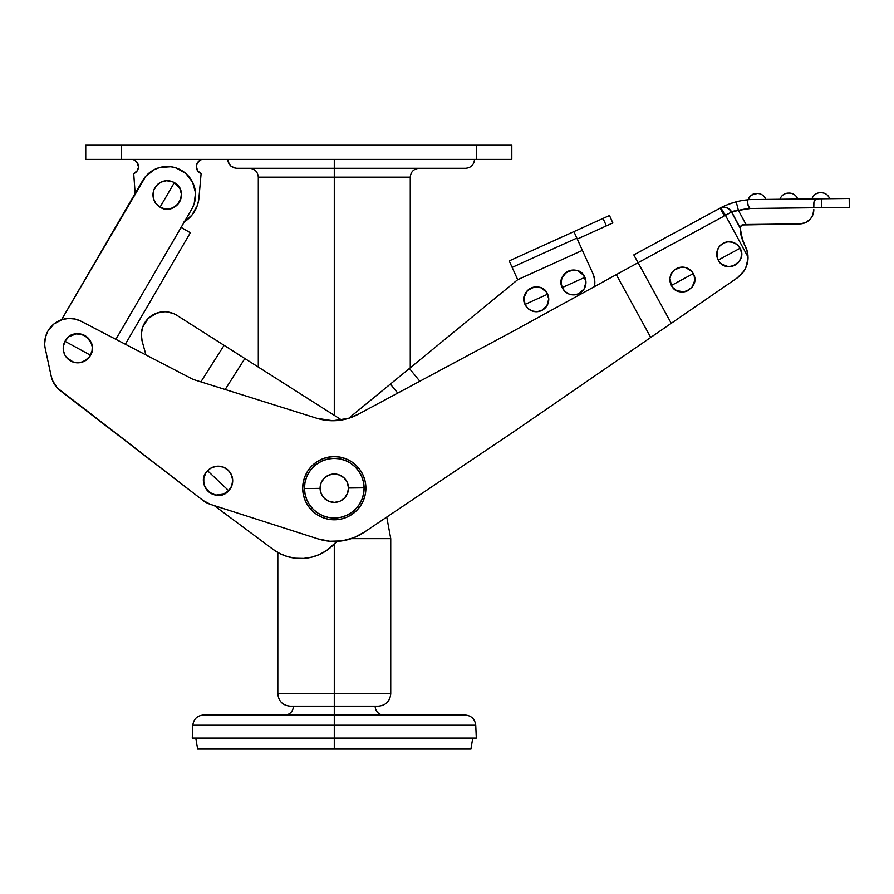 <?xml version="1.0" encoding="UTF-8"?>
<svg xmlns="http://www.w3.org/2000/svg" width="894" height="894" viewBox="0 0 894 894"><rect width="100%" height="100%" fill="white"/><g stroke="black" fill="none" stroke-linecap="round" stroke-linejoin="round"><path stroke-width="1.34" d="M474.535 159.4C474.01 164.798 471.049 167.748 465.662 168.284L334.289 168.284L465.662 168.284L334.289 168.284L334.289 159.4L334.289 177.157L258.31 177.157L334.289 177.157L334.289 415.352L334.289 177.157L258.31 177.157C257.785 171.771 254.824 168.81 249.426 168.284M410.268 367.792L410.268 177.157L334.289 177.157L410.268 177.157L334.289 177.157L334.289 168.284L236.653 168.284L233.345 167.647L230.473 165.781L235.077 168.139M201.083 159.747L197.473 162.73L196.367 166.094L197.496 170.642L201.116 173.604L197.652 170.877L196.345 166.675A7.431 7.431 0 0 1 202.223 159.4L201.049 159.758L202.223 159.4M227.97 161.289L230.473 165.781L228.495 162.898L227.769 159.456M85.746 159.4L511.815 159.4L511.815 145.208L476.312 145.208L476.312 159.4L511.815 159.4L511.815 145.208L121.26 145.208L121.26 159.4L476.312 159.4L476.312 145.208L85.746 145.208L85.746 159.4L121.26 159.4L121.26 145.208L85.746 145.208L85.746 159.4M199.038 160.954L196.926 163.792L196.378 167.279M196.568 168.463L196.948 169.581M197.496 170.642L198.211 171.592M199.071 172.419L200.044 173.09M138.481 166.832L136.737 161.892M138.481 166.675L137.531 163.043L135.877 161.021M135.955 161.088L134.882 160.305M134.938 160.339L137.899 163.792L138.447 167.279L137.33 170.642L133.709 173.604L135.15 193.473L133.709 173.604A7.431 7.431 0 0 0 132.603 159.4L134.815 160.261M169.961 208.838L165.278 208.984L160.037 207.184L174.341 182.644A14.203 14.203 0 0 0 154.919 187.762A14.203 14.203 0 0 0 160.037 207.184L155.891 203.508L153.455 198.524L153.757 190.288L156.551 185.505L160.965 182.141L166.318 180.733L171.816 181.482A14.203 14.203 0 0 1 181.37 194.043A14.203 14.203 0 0 1 181.37 194.099L180.622 199.53L177.828 204.324L173.414 207.676L168.061 209.084M153.265 192.143L153.477 191.204M153.019 193.953L152.986 194.914L153.019 193.953M173 207.866L172.196 208.201M233.345 167.647L230.473 165.781L233.345 167.647M236.653 168.284L334.289 168.284M228.495 162.898L230.473 165.781M183.415 222.438L191.964 215.096L197.44 205.229L198.781 199.72L201.116 173.604A7.431 7.431 0 0 1 196.345 166.675L197.295 163.043L201.016 159.769M181.191 197.283L180.901 198.613M180.197 200.625L179.917 201.217M179.225 202.457L178.442 203.575M177.783 204.368L172.341 208.146M172.62 208.034L169.659 208.894M167.603 209.107L166.228 209.084M164.116 208.783L163.49 208.626M161.479 207.911L160.886 207.631M171.838 181.493L169.134 180.845A14.203 14.203 0 0 1 171.804 181.482L174.341 182.644L160.037 207.184L158.517 206.156M157.143 204.95L156.495 204.257M155.612 203.139L154.874 201.988M154.226 200.714L153.734 199.451M153.455 198.502L153.265 197.686M152.997 195.317L153.008 195.719A14.203 14.203 0 0 1 163.568 181.18L164.418 180.979M153.924 189.852L154.461 188.6M154.941 187.729L155.377 187.025M159.557 182.935L160.115 182.6M161.378 181.951L162.652 181.448M167.491 180.711L168.15 180.744M172.251 181.638L173.503 182.186M159.054 206.548L160.015 207.162C175.425 217.164 190.612 191.115 174.341 182.644L179.951 188.679L181.37 194.043L181.057 197.976M176.945 184.589L179.504 187.841M180.42 189.763L180.934 191.316M201.116 173.604L198.781 199.72A31.96 31.96 0 0 1 184.354 221.857M169.961 180.979L170.62 181.124M154.975 202.156L154.494 201.273M153.992 200.167L153.511 198.714M153.232 197.518L153.019 195.875M153.008 195.641L152.986 195.037M160.305 182.488L160.886 182.186M161.892 181.739L163.39 181.225M164.619 180.946L166.15 180.744M166.53 180.722L167.089 180.711M163.58 181.18A14.203 14.203 0 0 1 169.089 180.834M64.267 342.838L64.994 341.307L90.551 355.242A14.561 14.561 0 0 0 92.328 348.146A14.561 14.561 0 0 1 90.562 355.231C100.34 339.195 73.196 324.388 64.994 341.307A14.561 14.561 0 0 1 70 335.965L72.537 334.691M115.874 339.329L191.964 208.794L194.188 203.72L195.518 192.78L192.568 182.153L185.807 173.458L176.23 167.983L170.832 166.742L159.836 167.48L154.651 169.424L145.89 176.118L61.518 319.773L142.649 180.599A28.407 28.407 0 0 1 181.292 170.251A28.407 28.407 0 0 1 191.964 208.794L115.874 339.329M92.294 347.207L92.328 348.638M90.92 342.033L92.272 346.973L91.981 351.465M91.601 352.839L91.087 354.18M92.183 350.392L89.679 356.661M88.797 357.79L87.813 358.818M86.897 359.623L85.567 360.573M84.315 361.277L83.019 361.858M86.472 359.958L80.259 362.618M79.935 362.673L77.42 362.83M75.99 362.729L74.582 362.483M77.085 362.819L71.878 361.589M71.576 361.444L69.397 360.181M69.833 360.472L67.229 358.315M66.301 357.231L65.474 356.069M64.625 354.527L64.189 353.51M68.022 359.075L64.882 355.03L63.429 350.772M63.53 351.264L63.228 347.922M63.239 347.587L63.575 345.084M63.653 344.771L64.469 342.38M65.228 340.893L65.877 339.888M66.759 338.77L67.743 337.731M71.531 335.127L75.286 333.931M77.04 333.741L78.136 333.719M79.79 333.864L80.963 334.077M82.349 334.457L83.678 334.971M84.952 335.608L86.159 336.379M75.61 333.875L82.125 334.378L88.316 338.245M87.534 337.474L90.07 340.491M89.456 339.586L91.356 343.039M91.87 344.626L92.116 345.788M174.341 182.644L177.448 185.08M63.262 349.342L63.228 348.783M179.47 202.055A14.203 14.203 0 0 0 181.37 194.099L181.393 195.216M177.828 204.324L177.012 205.162M125.339 344.246L190.333 232.753L181.136 227.389L186.354 218.427L181.136 227.389L190.333 232.753L125.339 344.246M77.23 333.73A14.561 14.561 0 0 1 90.305 340.86A14.561 14.561 0 0 0 77.23 333.73M179.437 202.111L178.822 203.05M157.757 205.531L156.931 204.737M179.448 202.078A14.203 14.203 0 0 1 153.008 195.719L152.997 194.601M153.12 192.936L153.321 191.841M161.009 182.119L162.037 181.672M194.568 187.327L192.568 182.153M153.768 190.254L154.193 189.193M154.953 187.706L155.556 186.768M163.602 181.169L164.72 180.923M169.156 180.845L170.262 181.046M171.86 181.504L172.911 181.907M174.364 182.655L175.336 183.27M178.509 186.332L179.169 187.271M175.772 206.235L174.822 206.883M168.027 209.084L166.887 209.107M155.869 203.486L155.21 202.547M154.416 201.116L153.958 200.066M153.444 198.479L153.209 197.384M204.022 477.15A14.561 14.561 0 0 1 207.553 470.736L218.136 480.726L207.553 470.736C194.009 483.777 216.493 504.998 228.719 490.717L218.136 480.726L228.719 490.717L222.651 494.561M63.809 352.381L63.306 346.727L64.994 341.307A14.561 14.561 0 0 1 70 335.965M320.086 488.359A14.203 14.203 0 0 1 334.121 473.988A14.203 14.203 0 0 1 348.492 488.012L364.115 487.822A29.826 29.826 0 0 0 333.931 458.365A29.826 29.826 0 0 0 304.463 488.549L320.086 488.359L304.463 488.549L305.111 494.36L306.877 499.936L309.693 505.054L313.459 509.524L318.018 513.178L323.215 515.872L328.824 517.503L334.647 518.006L340.458 517.369L346.034 515.603L351.163 512.787L355.633 509.021L359.287 504.451L361.981 499.265L363.612 493.656L364.115 487.822L363.467 482.011L361.701 476.435L358.885 471.317L355.119 466.847L350.56 463.193L345.363 460.499L339.754 458.868L333.931 458.365L328.12 459.002L322.544 460.768L317.415 463.595L312.945 467.35L309.29 471.92L306.597 477.105L304.966 482.726L304.463 488.549A29.826 29.826 0 0 0 334.647 518.006A29.826 29.826 0 0 0 364.115 487.822L348.492 488.012A14.203 14.203 0 0 1 334.457 502.383A14.203 14.203 0 0 1 320.086 488.359L321.102 482.905L324.131 478.268L328.69 475.127L334.121 473.988L339.564 475.005L344.212 478.022L347.341 482.592L348.492 488.012L347.475 493.466L344.447 498.103L339.888 501.243L334.457 502.383L329.014 501.378L324.366 498.349L321.237 493.779L320.086 488.359M308.229 506.06L312.218 510.798L308.229 506.06L305.245 500.629L303.368 494.728L302.686 488.571A31.603 31.603 0 0 1 333.909 456.588A31.603 31.603 0 0 1 365.892 487.8A31.603 31.603 0 0 0 333.909 456.588A31.603 31.603 0 0 0 302.686 488.571A31.603 31.603 0 0 0 334.669 519.783A31.603 31.603 0 0 0 365.892 487.8A31.603 31.603 0 0 1 334.669 519.783A31.603 31.603 0 0 1 302.686 488.571L303.222 482.402L304.955 476.446L307.804 470.948L311.671 466.109L307.804 470.948M718.273 260.188A12.427 12.427 0 0 0 719.581 262.098L718.217 260.087C725.179 274.547 748.39 261.976 740.076 248.253L718.217 260.087L717.279 257.841L717.234 250.622L719.491 246.342L723.224 243.246L727.861 241.805L732.689 242.252L736.98 244.52L740.076 248.253L741.506 252.879A12.427 12.427 0 0 0 723.224 243.246A12.427 12.427 0 0 0 718.217 260.087L740.076 248.253M719.592 262.11A12.427 12.427 0 0 0 721.313 263.819L719.581 262.11M721.324 263.819A12.427 12.427 0 0 0 722.486 264.658A12.427 12.427 0 0 1 721.324 263.819M740.131 248.353A12.427 12.427 0 0 1 741.573 254.309A12.427 12.427 0 0 0 741.506 252.89L741.059 257.707L738.802 261.998L732.823 266.043A12.427 12.427 0 0 0 739.83 260.523A12.427 12.427 0 0 1 728.632 266.58M671.45 285.555A12.427 12.427 0 0 0 675.652 290.025A12.427 12.427 0 0 1 672.757 287.477L671.394 285.454C678.356 299.915 701.555 287.343 693.241 273.62L671.394 285.454L669.941 278.392L671.327 273.743L674.378 269.977L681.027 267.172L685.854 267.619L691.878 271.597L694.191 275.866L694.694 280.682L691.967 287.365A12.427 12.427 0 0 0 692.995 285.89A12.427 12.427 0 0 1 691.967 287.365L685.989 291.41A12.427 12.427 0 0 0 688.235 290.461A12.427 12.427 0 0 1 686 291.399L683.608 291.891A12.427 12.427 0 0 0 685.977 291.41A12.427 12.427 0 0 1 683.619 291.891L676.523 290.528L672.757 287.477A12.427 12.427 0 0 1 671.394 285.465L693.241 273.62A12.427 12.427 0 0 0 676.4 268.613A12.427 12.427 0 0 0 671.394 285.454M681.809 291.958A12.427 12.427 0 0 0 683.597 291.902A12.427 12.427 0 0 1 681.809 291.958M693.297 273.72A12.427 12.427 0 0 1 694.75 279.688A12.427 12.427 0 0 0 693.241 273.62M742.042 224.986L740.355 227.076A3.554 3.554 0 0 1 740.355 227.065L740.925 225.947A3.554 3.554 0 0 1 742.042 224.975L746.043 224.517L738.41 210.425L750.077 208.57A8.873 8.873 0 0 1 749.999 208.492L750.077 208.57A8.873 8.873 0 0 1 749.999 208.492L849.3 207.363L849.199 198.49L748.01 199.63L751.195 195.227L757.263 193.506A8.873 8.873 0 0 1 765.767 199.429A8.873 8.873 0 0 0 757.285 193.495L756.335 193.517M740.411 231.457L740.21 228.171L742.758 240.888A35.503 35.503 0 0 0 744.814 245.168L741.294 236.396L740.21 228.138A35.503 35.503 0 0 0 740.21 228.171L731.504 212.101L738.41 210.425A62.133 62.133 0 0 1 750.077 208.57L748.133 205.497L747.563 202.491L748.401 206.134M747.697 203.91L748.144 205.519M741.953 238.676L746.713 249.404L748.032 257.036L725.459 215.376A62.133 62.133 0 0 0 724.364 215.946L638.037 262.713L671.271 323.304L514.687 431.076L364.484 532.053A53.26 53.26 0 0 1 318.007 538.892L210.537 504.395A24.853 24.853 0 0 1 202.983 500.428L60.367 390.756A24.853 24.853 0 0 1 51.215 376.273L45.248 348.504A24.853 24.853 0 0 1 44.7 343.587A24.853 24.853 0 0 0 45.248 348.504L51.215 376.273L52.511 380.453L57.149 387.806L202.983 500.428L210.537 504.395L318.007 538.892L329.908 541.261L342.044 540.881L353.767 537.752L364.484 532.053L514.687 431.076L737.271 277.878A24.853 24.853 0 0 0 737.293 277.855L741.819 273.832L745.261 268.803A24.853 24.853 0 0 0 747.373 263.071M222.226 494.695L215.711 495.075L209.129 492.169M209.621 492.538L207.073 490.191M207.509 490.672L204.804 486.571M204.558 485.967L203.676 482.447M203.81 483.285L203.798 478.178M204.123 476.793L204.57 475.429M205.162 474.122L205.866 472.892M205.933 472.781L208.671 469.663L212.18 467.439L217.711 466.176L223.31 467.115L228.126 470.132L231.423 474.77L232.686 480.301L231.736 485.9L228.719 490.717A14.561 14.561 0 0 1 224.115 494.002L221.388 494.918M212.191 467.439L214.884 466.534M89.981 356.214L84.528 361.176M69.084 336.602L76.471 333.775M732.667 211.509L738.41 210.425L746.043 224.517L799.772 223.902L742.042 224.975M810.69 218.594L812.802 214.985L813.819 209.542A14.203 14.203 0 0 1 799.772 223.902L805.203 222.762L809.774 219.633L807.64 221.421M745.261 268.803L747.373 263.093L748.032 257.036A24.853 24.853 0 0 1 737.271 277.878L739.673 275.989A24.853 24.853 0 0 1 739.662 276M829.677 198.714C828.123 194.892 825.285 192.903 821.173 192.724A8.873 8.873 0 0 1 829.677 198.714A8.873 8.873 0 0 0 821.173 192.724L820.301 192.735M788.307 193.126A8.873 8.873 0 0 0 779.97 199.273A8.873 8.873 0 0 1 788.307 193.126L789.234 193.115A8.873 8.873 0 0 1 797.716 199.071A8.873 8.873 0 0 0 789.234 193.115L788.34 193.126M740.21 227.881L731.683 211.99A8.873 8.325 -118.4 0 0 720.139 208.146L633.812 254.913L671.271 323.304L737.271 277.878L743.73 271.374L740.802 274.927M732.823 266.043L727.995 266.546L721.614 264.054M678.781 291.444L676.523 290.528M650.731 337.44L616.29 274.648L513.48 331.037L358.438 414.168L348.571 418.358L332.713 420.739L316.867 418.291L193.104 379.425L81.008 321.225L75.007 319.035L68.637 318.454L62.345 319.504L53.908 323.974L47.784 331.294L45.449 337.239L44.7 343.587A24.853 24.853 0 0 1 81.008 321.225L193.104 379.425L316.867 418.291A53.26 53.26 0 0 0 358.438 414.168L513.48 331.037L638.037 262.713L616.29 274.648L650.731 337.44M64.994 341.307A14.561 14.561 0 0 0 70.805 361.053A14.561 14.561 0 0 0 90.551 355.242L64.994 341.307L68.637 336.949M87.109 337.105L91.747 344.168M92.25 349.822L91.669 352.616M90.551 355.242L88.953 357.611M81.879 362.238L76.225 362.752M73.431 362.171L66.447 357.421M210.403 493.063L206.268 489.163A14.561 14.561 0 0 0 214.962 494.93A14.561 14.561 0 0 1 206.279 489.163M204.849 486.682L203.586 481.151M203.776 478.301L205.799 472.993L209.699 468.858M228.126 470.132L230.004 472.289M736.198 201.832L738.41 210.425L736.198 201.832A71.006 71.006 0 0 1 747.943 199.831L747.563 202.491L747.943 199.82A71.006 71.006 0 0 0 736.198 201.832L733.628 202.547L736.198 201.832C728.621 204.1 723.268 206.201 720.139 208.146L633.812 254.913L638.037 262.713L724.364 215.946A62.133 62.133 0 0 1 725.459 215.376L748.032 257.036L747.16 250.89L743.707 243.056L746.691 249.359L747.775 253.829L746.691 249.359M731.124 203.34L733.628 202.547L731.124 203.34M726.509 205.095L728.733 204.212L726.509 205.095M722.71 206.816L724.475 205.989M742.825 241.067L741.405 236.821M53.416 382.431L53.104 381.783M59.35 320.622L62.345 319.504L59.35 320.622M64.077 353.208L64.379 353.979L64.077 353.208M65.307 355.778L65.776 356.505L65.307 355.778M90.942 354.482L91.289 353.689L90.942 354.482M92.171 346.112L92.015 345.263L92.171 346.112M203.586 480.38L203.62 479.597M203.776 483.14L203.888 483.743M207.397 490.56L207.967 491.141M212.727 494.237L211.543 493.7M221.265 494.941L219.857 495.175M230.339 488.66L229.579 489.722M231.512 486.481L231.11 487.319M232.663 481.598L232.663 481.654A101.838 101.838 0 0 1 232.663 481.598L232.697 480.547M232.585 478.994L232.351 477.597M226.059 468.512L227.143 469.283M224.729 467.741L223.433 467.16L224.729 467.752M222.07 466.713L220.684 466.389L222.07 466.713M213.621 466.892L212.403 467.35M205.151 474.133L204.625 475.306L205.162 474.133M322.063 419.632L316.867 418.291M71.844 318.543L68.637 318.454M48.6 329.92L47.784 331.294M46.421 334.2L45.449 337.239M65.273 340.815L66.067 339.631M66.972 338.524L67.978 337.507M85.712 336.077L86.427 336.569M92.328 348.101L92.317 348.962M88.584 358.036L87.567 359.042M84.025 361.422L82.706 361.969M81.343 362.394L80.784 362.517M209.922 468.702L211.006 468.031M230.071 472.39L230.831 473.596M231.468 474.882L231.971 476.211M228.64 490.806L227.601 491.789M226.473 492.661L225.266 493.421M204.76 486.459L204.29 485.241M754.972 193.629L751.195 195.227L748.01 199.63L821.485 198.803L821.586 207.676L849.3 207.363L849.199 198.49L821.485 198.803L821.586 207.676L813.797 207.766L813.797 203.921M747.63 201.373L747.764 200.535M749.977 196.3L748.557 198.312M753.396 194.054L752.547 194.411M755.62 193.551L754.86 193.652M811.92 198.915A8.873 8.873 0 0 1 820.267 192.735A8.873 8.873 0 0 0 811.92 198.915M821.173 192.724L820.267 192.735M811.517 217.465L809.774 219.633M747.708 253.404L747.842 254.332M746.557 248.968L746.836 249.784M740.858 234.474L741.349 236.619M740.791 234.105L740.456 231.87M723.827 212.47L725.425 215.32L731.493 212.09L725.459 215.376L731.504 212.101L729.403 209.487L726.587 207.81L723.469 207.296L726.587 207.81L729.403 209.487L731.493 212.09L725.425 215.32C722.989 210.805 721.223 208.414 720.151 208.157L724.129 215.51M744.87 224.528L746.043 224.517M740.355 227.076L740.578 226.517M749.999 208.492L748.893 207.062L749.999 208.492L813.797 207.766L813.92 202.245M814.97 199.843L817.44 198.915L814.97 199.843M814.289 200.848L816.043 199.217L819.105 198.826L814.982 199.831L813.92 202.234L814.289 200.837M740.21 228.138L740.545 232.574M745.954 267.351L743.73 271.374L745.954 267.351L748.01 258.422M678.647 267.664L681.027 267.172M743.719 224.539L741.752 225.165M747.932 255.181L748.021 257.953M736.98 244.52L736.41 244.084M683.452 267.161L682.781 267.116M688.95 269.027L688.224 268.602M687.989 268.479L686.022 267.675M685.698 267.574L683.552 267.172M671.293 273.81L670.455 275.844M670.355 276.157L669.952 278.246M669.93 278.515L669.897 279.353M735.784 243.66L735.047 243.235M734.823 243.112L732.845 242.308M732.532 242.207L730.387 241.805M718.117 248.443L717.279 250.465M717.189 250.789L716.787 252.879M716.764 253.147L716.72 253.985M721.313 263.819A12.427 12.427 0 0 1 718.228 260.098M722.274 210.124L720.151 208.157C721.223 208.414 722.978 210.805 725.425 215.32L722.911 211.04M721.95 207.486L720.508 207.967A7.096 5.777 66.5 0 0 720.151 208.157L724.364 215.946L720.151 208.157A7.096 5.777 -113.5 0 1 720.508 207.967L723.458 207.296M734.22 210.95L733.102 211.33M731.493 212.09C728.61 207.788 724.945 206.413 720.508 207.967M720.139 208.146A8.873 8.325 61.6 0 1 731.683 211.99M813.797 203.91L813.92 202.234M748.133 205.497L748.904 207.073M352.158 514.251L356.907 510.262L360.774 505.423L356.907 510.262L352.158 514.251L346.738 517.235L340.826 519.101L334.669 519.783L328.5 519.246L322.555 517.525L317.057 514.676L312.218 510.798M360.349 470.311L356.36 465.573L351.521 461.706L356.36 465.573L360.349 470.311L363.333 475.742L365.21 481.642L365.892 487.8L365.355 493.98L363.623 499.925L360.774 505.423M311.671 466.109L316.42 462.131L321.84 459.136L327.752 457.27L333.909 456.588L340.078 457.125L346.023 458.846L351.521 461.706M348.179 485.252L348.492 488.012M85.511 360.606L84.662 361.109M83.332 361.735L82.069 362.182M80.628 362.551L79.175 362.763M64.334 353.868L63.731 352.124M63.496 351.096L63.295 349.744M224.07 494.013A14.561 14.561 0 0 1 222.528 494.606A14.561 14.561 0 0 0 224.07 494.013M206.268 489.152A14.561 14.561 0 0 1 204.134 484.716A14.561 14.561 0 0 0 206.268 489.152M224.115 494.002A14.561 14.561 0 0 0 228.126 470.132A14.561 14.561 0 0 0 207.553 470.736M277.833 552.492L277.833 693.766L334.289 693.766L277.833 693.766L334.289 693.766L334.289 706.193L334.289 693.766L390.745 693.766L334.289 693.766L334.289 544.033L334.289 693.766L390.745 693.766C390.007 701.309 385.862 705.455 378.318 706.193L334.289 706.193L378.318 706.193L334.289 706.193L334.289 715.066L465.103 715.066L334.289 715.066L334.289 725.257L475.753 725.257L334.289 725.257L334.289 738.142L476.312 738.142L475.753 725.257L192.825 725.257C193.674 719.033 197.216 715.636 203.474 715.066L204.1 715.066M386.767 517.078L390.745 538.635L351.353 538.635L390.745 538.635L390.745 693.766M475.753 725.257C474.904 719.033 471.361 715.636 465.103 715.066L203.474 715.066L334.289 715.066L334.289 725.257L192.825 725.257L334.289 725.257L334.289 738.142L192.266 738.142L334.289 738.142L334.289 748.792L470.982 748.792L334.289 748.792L334.289 738.142L476.312 738.142M197.596 748.792L334.289 748.792L197.596 748.792L195.82 738.142M277.833 693.766C278.57 701.309 282.716 705.455 290.259 706.193L334.289 706.193L334.289 715.066L205.989 715.066M334.289 706.193L290.259 706.193L334.289 706.193M525.013 304.429A12.427 12.427 0 0 0 541.462 310.62A12.427 12.427 0 0 0 547.653 294.171L525.013 304.429L527.84 308.363L531.952 310.933L536.746 311.715L541.462 310.62L546.893 305.86L548.76 298.898L546.446 292.059L540.714 287.667L533.517 287.197L527.27 290.796L524.074 297.266L525.013 304.429A12.427 12.427 0 0 1 535.931 286.873A12.427 12.427 0 0 1 547.653 294.171C541.753 279.252 517.704 290.137 525.013 304.429L547.653 294.171A12.427 12.427 0 0 1 548.726 300.328L548.614 301.2M548.57 301.468L548.022 303.524M547.91 303.837L546.927 305.793M546.849 305.927L546.536 306.396A12.427 12.427 0 0 1 541.473 310.62M541.451 310.62A12.427 12.427 0 0 1 534.947 311.648L534.377 311.57M534.232 311.548L532.109 310.989M531.796 310.866L529.896 309.927M529.661 309.782L528.946 309.29A12.427 12.427 0 0 1 525.069 304.53M584.855 277.33L562.214 287.589A12.427 12.427 0 0 1 566.293 272.357A12.427 12.427 0 0 1 584.855 277.33C578.943 262.411 554.906 273.296 562.214 287.589A12.427 12.427 0 0 0 578.664 293.78A12.427 12.427 0 0 0 584.855 277.33L562.214 287.589L565.042 291.522L569.154 294.092L573.937 294.875L578.664 293.78L584.084 289.019L585.95 282.057L583.637 275.218L577.915 270.826L573.132 270.033L566.304 272.357L561.901 278.079L561.119 282.862L562.214 287.589L561.432 285.275M584.877 277.375L584.899 277.442A12.427 12.427 0 0 1 585.916 283.487L585.816 284.359M585.771 284.627L585.224 286.683M585.101 286.996L584.14 288.941M571.512 294.718L573.937 294.875A12.427 12.427 0 0 1 572.138 294.808L571.59 294.729M571.434 294.707L569.31 294.148M568.997 294.025L567.087 293.087M566.852 292.941L566.137 292.45A12.427 12.427 0 0 1 565.042 291.522M592.946 273.676L594.689 279.934L594.421 286.639A21.3 21.3 0 0 0 592.946 273.676L582.396 250.387L592.946 273.676M419.845 381.246L409.396 368.507L517.704 279.677L582.396 250.387L573.903 231.624L509.211 260.914L517.704 279.677L348.649 418.325L409.396 368.507L419.845 381.246M562.393 276.961L562.985 275.888L562.393 276.961M578.664 293.78L576.351 294.562L578.664 293.78M548.76 298.898L548.603 301.323L548.76 298.898M341.609 420.001L176.956 315.381L244.855 358.528L225.176 389.493L244.855 358.528L341.609 420.001M397.752 393.092L390.376 384.107L397.752 393.092M214.191 505.557L273.083 549.397L280.001 553.654L287.555 556.627L295.523 558.236L303.636 558.426L311.671 557.186L319.348 554.559L326.455 550.626L337.038 541.373L332.769 545.508A46.153 46.153 0 0 1 273.083 549.397L214.191 505.557M232.239 484.324L231.993 485.185M231.557 486.358L230.887 487.744M230.25 488.806L229.311 490.046M228.495 490.951L227.311 492.024M226.361 492.728L224.942 493.589M223.936 494.08L215.778 495.086M215.856 495.108L213.107 494.382M212.09 493.969L210.604 493.186M205.799 488.459L205.05 487.118M203.575 480.514L203.608 479.787M577.278 239.067L612.848 222.952L609.484 215.521L573.903 231.624L603.014 218.449L606.389 225.88L577.278 239.067M297.367 558.404L303.636 558.426M142.135 341.139L141.308 334.233L142.135 341.139L145.945 354.94L142.135 341.139A23.21 23.21 0 0 1 176.956 315.381L173.872 313.727L176.956 315.381M141.308 334.233L142.559 327.394L148.058 318.588L156.841 313.056L164.842 311.76M153.645 314.453L151.656 315.638M200.882 381.861L224.092 345.33L200.882 381.861M141.677 330.769L142.559 327.394M145.789 321.237L148.058 318.588M167.167 311.905L173.872 313.727M603.014 218.449L606.389 225.88L612.848 222.952L609.484 215.521L603.014 218.449M517.704 279.677L512.139 267.384L576.831 238.095L582.396 250.387L517.704 279.677M512.139 267.384L576.831 238.095L573.903 231.624L509.211 260.914L512.139 267.384L509.211 260.914M258.31 177.157L258.31 367.076M410.268 177.157C410.804 171.771 413.754 168.81 419.152 168.284M286.359 715.066C290.785 713.758 293.154 710.797 293.456 706.193M472.758 738.142L470.982 748.792M192.266 738.142L192.825 725.257M382.219 715.066C377.793 713.758 375.424 710.797 375.122 706.193"/></g></svg>
